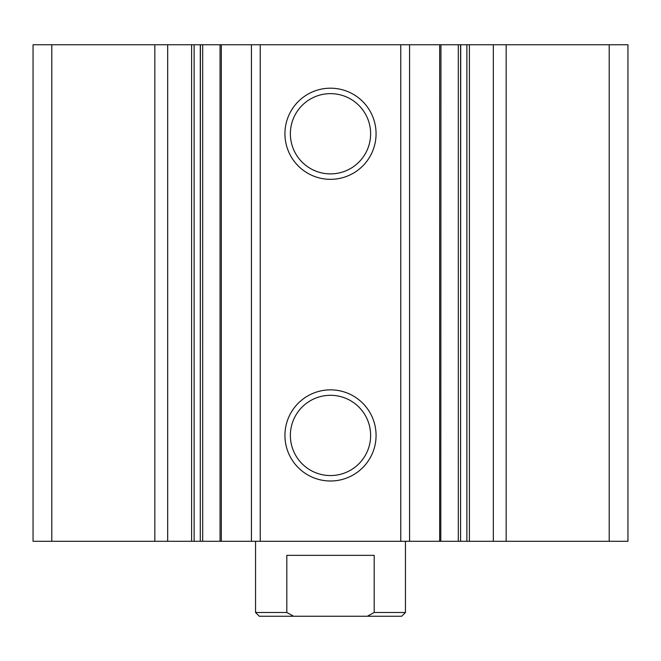 <?xml version="1.0" encoding="UTF-8"?>
<svg xmlns="http://www.w3.org/2000/svg" width="661" height="661" viewBox="0 0 661 661"><rect width="100%" height="100%" fill="white"/><g stroke="black" fill="none" stroke-linecap="round" stroke-linejoin="round"><path stroke-width="0.99" d="M506.161 541.293L506.161 44.758L627.95 44.758L627.95 541.293L460.585 541.293L460.717 44.758L466.864 44.758L466.864 541.293M506.161 44.758L493.321 44.758L493.321 541.293M493.321 44.758L466.864 44.758M440.804 44.758L460.585 44.758L460.585 541.293L200.283 541.293L200.415 44.758L220.055 44.758L220.055 541.293M440.804 541.293L440.945 44.758L409.572 44.758L409.572 541.293M409.572 44.758L400.764 44.758L400.764 541.293M330.5 88.194A45.568 45.568 0 0 1 369.962 156.55A45.568 45.568 0 0 1 291.038 156.55A45.568 45.568 0 0 1 330.5 88.194M330.5 389.858A45.568 45.568 0 0 1 369.962 458.213A45.568 45.568 0 0 1 291.038 458.213A45.568 45.568 0 0 1 330.5 389.858M400.764 44.758L260.236 44.758L260.236 541.293M260.236 44.758L251.428 44.758L251.428 541.293M251.428 44.758L220.055 44.758M167.679 541.293L167.679 44.758L200.283 44.758L200.283 541.293L33.05 541.293L33.05 44.758L51.789 44.758L51.789 541.293M167.679 44.758L154.839 44.758L154.839 541.293M154.839 44.758L51.789 44.758M330.5 395.303A40.123 40.123 0 0 1 365.252 455.487A40.123 40.123 0 0 1 295.748 455.487A40.123 40.123 0 0 1 330.5 395.303M330.5 93.639A40.123 40.123 0 0 1 365.252 153.823A40.123 40.123 0 0 1 295.748 153.823A40.123 40.123 0 0 1 330.5 93.639M367.392 616.242L374.192 612.491L405.449 612.491L401.698 616.242L259.302 616.242L255.551 612.491L286.808 612.491L293.608 616.242M255.551 612.491L255.551 541.293M286.808 612.491L286.808 555.347L374.192 555.347L374.192 612.491M609.211 44.758L609.211 541.293M469.393 44.758L469.393 541.293M458.313 44.758L458.313 541.293M439.672 44.758L439.672 541.293M221.328 44.758L221.328 541.293M202.687 44.758L202.687 541.293M194.136 44.758L194.136 541.293M191.607 44.758L191.607 541.293M405.449 612.491L405.449 541.293"/></g></svg>
